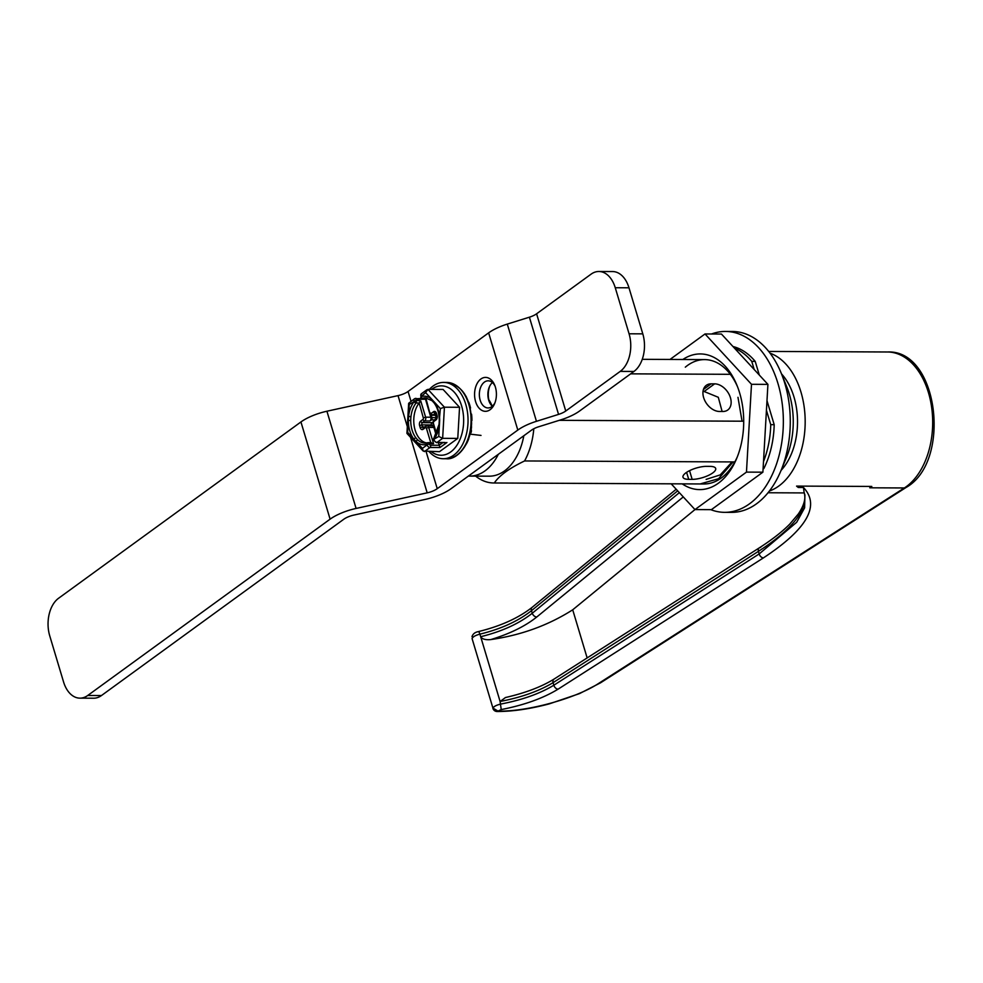<?xml version="1.0" encoding="UTF-8"?>
<svg xmlns="http://www.w3.org/2000/svg" width="983" height="983" viewBox="0 0 983 983"><rect width="100%" height="100%" fill="white"/><g stroke="black" fill="none" stroke-linecap="round" stroke-linejoin="round"><path stroke-width="1.47" d="M498.332 454.281A55.404 35.707 90.3 0 1 469.776 476.091A55.404 35.707 90.3 0 1 468.424 476.042M523.828 435.739A55.404 35.707 90.3 0 1 489.227 476.177L469.776 476.091M492.151 406.114A28.261 18.21 -89.7 0 0 488.834 399.823M475.625 476.116A62.187 40.07 -89.7 0 0 493.798 482.985A62.187 40.07 -89.7 0 0 494.289 482.985C499.253 475.612 509.341 468.277 524.578 460.953A62.187 40.07 -89.7 0 0 533.806 428.748M704.528 483.968L494.289 482.985M734.805 461.936L524.578 460.953M688.702 479.348A15.261 4.989 -16.7 0 1 683.001 477.234A15.261 4.989 -16.7 0 1 690.471 470.218A15.261 4.989 -16.7 0 1 706.544 466.36L709.996 466.384A15.261 4.989 -16.7 0 1 715.698 468.486A15.261 4.989 -16.7 0 1 708.227 475.502A15.261 4.989 -16.7 0 1 692.155 479.36L688.702 479.348L686.601 472.344M722.112 411.484L718.303 397.292L703.066 391.062M719.458 411.472A15.261 10.543 -126 0 1 704.922 400.818A15.261 10.543 -126 0 1 706.335 385.311A15.261 10.543 -126 0 1 711.164 383.837L714.629 383.849A15.261 10.543 -126 0 1 729.153 394.502A15.261 10.543 -126 0 1 727.752 410.009A15.261 10.543 -126 0 1 722.91 411.484L719.458 411.472M710.734 509.649A90.448 58.292 -89.7 0 0 724.643 512.34A90.448 58.292 -89.7 0 0 783.353 422.162A90.448 58.292 -89.7 0 0 725.491 331.443A90.448 58.292 -89.7 0 0 711.557 333.999M724.643 512.34L731.561 512.364A90.448 58.292 -89.7 0 0 780.883 470.832A90.448 58.292 -89.7 0 0 781.338 373.479A90.448 58.292 -89.7 0 0 732.409 331.48L725.491 331.443M780.883 470.832L786.449 457.476A65.578 42.257 -89.7 0 0 786.781 386.884L781.338 373.479M743.713 421.203L559.266 420.331M730.32 374.314L630.668 373.847M759.318 375.051L755.214 361.4A76.318 49.187 -89.7 0 0 732.962 346.52M763.078 469.038L763.914 468.424A76.318 49.187 -89.7 0 0 774.199 424.693L766.986 400.646M755.214 361.4L751.762 361.388A76.318 49.187 -89.7 0 0 734.448 348.117M774.199 424.693L770.746 424.668L766.433 410.304M754.194 369.522L751.762 361.388M763.496 461.568A76.318 49.187 -89.7 0 0 770.746 424.668M763.914 468.424L763.103 468.412M737.975 397.316L742.042 421.191M706.126 479.397L720.232 474.887L732.077 461.924M700.768 483.759L718.585 478.721L733.085 461.936M703.521 483.968A62.187 40.07 -89.7 0 0 737.299 456.886M737.631 387.007A62.187 40.07 -89.7 0 0 685.311 367.175M670.001 359.446L705.02 333.962L721.448 334.048L767.92 384.378L762.894 472.184L711.385 509.661L694.969 509.575L671.18 483.82M705.02 333.962L751.491 384.304L746.466 472.11L762.894 472.184M751.491 384.304L767.92 384.378M746.466 472.11L694.969 509.575L572.708 609.804C548.379 625.299 521.064 635.227 490.75 639.589C485.491 640.068 482.137 639.11 480.675 636.714L479.913 634.158C500.974 628.997 518.164 621.17 531.484 610.676L677.68 490.849M682.227 483.869A67.839 43.719 -89.7 0 0 736.672 458.459A67.839 43.719 -89.7 0 0 737.004 385.434A67.839 43.719 -89.7 0 0 682.816 359.508M781.055 470.415A58.796 37.882 -89.7 0 0 781.497 373.884M770.058 353.192A70.665 45.537 90.3 0 1 804.942 414.556A70.665 45.537 90.3 0 1 778.831 486.007A70.665 45.537 90.3 0 1 769.419 490.996M768.694 351.435L887.489 351.988A70.665 45.537 90.3 0 1 931.651 407.367A70.665 45.537 90.3 0 1 906.338 486.61A70.665 45.537 90.3 0 1 904.348 487.961L598.868 683.271C576.149 698.372 527.134 711.876 498.025 711.078L501.232 709.566C524.197 705.081 543.157 698.274 558.123 689.144L763.459 557.865C807.104 529.087 820.449 505.631 803.48 487.494L804.143 492.827M871.761 486.438L796.574 486.094L871.761 486.438M803.48 487.494L798.245 487.47A226.115 66.451 165.3 0 0 796.599 486.167M598.868 683.271A5.652 3.993 57.4 0 0 600.539 682.816L579.479 693.617L549.178 703.902C529.911 708.989 512.499 711.532 496.931 711.508L498.025 711.078L492.925 708.079C493.871 706.408 496.526 705.057 500.875 704.037C522.256 699.921 539.913 693.642 553.847 685.212L759.183 553.933L796.685 522.28L804.622 507.806L804.905 494.928L804.045 492.704M804.487 493.736C807.412 510.337 792.052 529.542 758.409 551.365L553.073 682.657C539.139 691.074 521.481 697.352 500.101 701.481L480.675 636.714C501.735 631.553 518.938 623.726 532.258 613.245L679.351 492.667M871.786 486.511L869.771 487.801L904.348 487.961A5.652 3.993 -122.6 0 0 906.019 487.507L600.539 682.816M492.925 708.079L472.061 638.532C472.97 636.726 475.575 635.264 479.913 634.158A4.239 1.081 77.1 0 0 478.279 631.627L478.279 631.627C500.421 626.208 518.336 618.135 532.036 607.42L532.036 607.42A4.239 2.863 50.7 0 0 531.484 610.676L532.258 613.245A4.239 2.863 -129.3 0 0 536.767 617.005C525.094 626.294 509.747 633.814 490.75 639.589M587.146 657.934L572.708 609.804M505.495 697.537L500.101 701.481L501.232 709.566M481.006 435.42L470.009 434.13M430.751 442.657L426.389 428.133A1.13 0.725 -89.7 0 0 425.43 427.593L423.12 429.276A3.391 2.187 90.3 0 1 420.208 427.654L419.594 425.602A3.391 2.187 90.3 0 1 420.663 421.093L422.973 419.409A1.13 0.725 -89.7 0 0 423.329 417.91L419.188 403.005L416.116 402.981A22.609 14.573 -89.7 0 0 410.943 416.694A22.609 14.573 -89.7 0 0 410.734 420.478L408.338 420.466A24.305 15.667 -89.7 0 0 413.954 439.192L416.116 441.527A24.305 15.667 -89.7 0 0 426.941 444.341A1.696 1.278 -106.8 0 1 428.035 442.682A1.696 1.094 90.3 0 1 429.227 443.616L433.552 443.64L428.453 442.682M410.734 420.478A22.609 14.573 -89.7 0 0 415.956 437.89A1.696 0.995 142.2 0 0 413.954 439.192L407.662 432.373L407.036 433.528L423.206 451.05L439.512 451.676L457.771 438.393L442.645 438.332L444.427 407.208L459.553 407.281L457.771 438.393M426.88 398.004A22.609 14.573 -89.7 0 0 425.872 398.226L429.94 413.351L425.43 398.336M439.045 424.373L439.438 424.558A24.305 15.667 -89.7 0 1 433.872 439.29L434.056 439.88A2.826 1.954 54 0 0 436.98 442.448L442.645 438.332L438.762 436.452L433.872 439.29A1.696 0.995 38.3 0 1 433.847 438.246L439.045 424.373L439.278 420.491C439.168 413.253 437.423 407.355 434.007 402.809A1.696 0.995 -37.8 0 1 434.056 401.764L425.602 392.61L421.08 396.616A1.696 1.278 73.2 0 0 422.579 398.287L425.872 398.226M415.956 437.89A22.609 14.573 -89.7 0 0 417.959 440.065A1.696 1.13 131.9 0 0 416.116 441.527L422.407 448.346L423.206 451.05M418.93 403.276A22.609 14.573 -89.7 0 0 414.384 427.126A22.609 14.573 -89.7 0 0 426.671 442.977M438.762 436.452L439.671 420.478A24.305 15.667 -89.7 0 0 434.056 401.764L440.347 408.584L444.427 407.208L427.949 389.366L443.075 389.44L459.553 407.281M439.278 420.491L440.347 408.584M432.053 400.695A1.696 1.13 -48.1 0 1 431.906 399.43A24.305 15.667 -89.7 0 0 421.08 396.616L420.749 397.107A1.696 1.696 0 0 0 422.358 398.324L425.43 398.299M425.602 392.61L427.949 389.366M425.295 398.582L430.8 417.21A2.826 1.819 90.3 0 1 429.915 420.97L431.402 419.888A1.696 1.094 -89.7 0 0 431.93 417.64L431.119 414.912M433.38 424.853A1.696 1.094 -89.7 0 0 432.938 425.012L431.82 425.823M433.872 427.445L428.686 427.421A2.826 1.819 -89.7 0 0 427.064 425.799L432.225 425.823A2.826 1.819 90.3 0 1 433.872 427.445L436.059 434.744M438.418 442.62L439.217 445.274L430.579 445.238A1.13 0.786 -126 0 1 429.399 444.205L426.941 444.341L429.399 444.205M436.808 416.214L436.219 416.202A1.696 1.094 -89.7 0 1 435.236 415.231L435.236 415.219M433.724 440.372L436.513 442.608A1.696 1.094 90.3 0 0 436.98 442.448L444.98 442.485M446.921 442.497L439.991 447.535L439.217 445.274L442.854 442.633M431.279 451.639A34.7 22.363 -89.7 0 0 463.657 420.921A34.7 22.363 -89.7 0 0 431.881 389.157A34.7 22.363 -89.7 0 0 431.574 389.379M410.943 416.694L408.572 416.399L407.662 432.373M409.26 404.505L408.572 416.399A24.305 15.667 -89.7 0 1 414.138 401.666L416.423 400.953L416.116 402.981A1.696 0.995 -141.7 0 1 414.138 401.666L409.26 404.505L408.658 403.3L414.457 398.803A2.826 1.954 -126 0 1 415.354 398.533A1.696 1.094 90.3 0 1 416.804 399.344L425.688 399.209M425.32 398.336L414.457 398.803A2.826 1.954 -126 0 0 413.966 401.076L416.251 400.364L420.749 400.966L419.188 403.005M432.938 421.94L431.93 422.678A1.696 1.094 -89.7 0 0 431.39 424.939L431.66 425.823M435.776 416.055L436.255 417.652A1.696 1.094 90.3 0 1 436.354 418.488L433.982 420.22A1.696 1.167 -126 0 0 433.687 421.584A1.13 0.725 -89.7 0 0 433.331 423.095L436.538 433.761M429.092 451.627A38.153 24.587 -89.7 0 0 443.284 458.729A38.153 24.587 -89.7 0 0 453.814 455.104A38.153 24.587 -89.7 0 0 467.49 412.307A38.153 24.587 -89.7 0 0 443.64 382.412A38.153 24.587 -89.7 0 0 433.098 386.036A38.153 24.587 -89.7 0 0 429.387 389.379M466.421 397.071L466.434 397.095A36.457 23.494 90.3 0 0 466.028 396.309M468.658 402.268L468.793 402.268A36.457 23.494 90.3 0 1 470.525 408.019M471.336 414.162L471.57 414.162A36.457 23.494 90.3 0 1 471.926 420.491M470.292 432.962L470.501 432.962A36.457 23.494 90.3 0 0 471.557 426.819L471.324 426.819M466.372 443.947L466.409 443.947A36.457 23.494 90.3 0 0 468.756 438.737L468.621 438.737M489.595 402.526A16.957 10.924 90.3 0 1 489.301 401.642A16.957 10.924 90.3 0 1 489.669 386.245M492.409 382.559A13.565 8.749 -89.7 0 0 489.288 387.081A13.565 8.749 -89.7 0 0 488.698 400.192A13.565 8.749 -89.7 0 0 489.227 401.691A13.565 8.749 -89.7 0 0 492.299 406.237M495.039 402.551A13.565 8.749 90.3 0 1 488.023 407.945A13.565 8.749 90.3 0 1 480.159 400.142A13.565 8.749 90.3 0 1 488.146 380.814A13.565 8.749 90.3 0 1 495.125 386.27M475.588 401.58A16.957 10.924 -89.7 0 0 484.73 411.287A16.957 10.924 -89.7 0 0 494.658 403.534A16.957 10.924 -89.7 0 0 494.744 385.287A16.957 10.924 -89.7 0 0 480.269 379.499A16.957 10.924 -89.7 0 0 475.588 401.58M507.289 324.095A29.257 9.572 163.3 0 0 488.637 332.856L517.808 430.075A29.257 9.572 -16.7 0 1 536.448 421.314L507.289 324.095L529.395 317.19L558.553 414.396A11.304 3.699 163.3 0 0 565.753 411.017L536.595 313.798A11.304 3.699 -16.7 0 1 529.395 317.19M633.949 371.451A28.261 18.21 -89.7 0 0 642.796 333.851L629.071 333.79A28.261 18.21 90.3 0 1 620.224 371.39L633.949 371.451L579.479 411.078A29.257 9.572 -16.7 0 1 560.838 419.839L538.733 426.745A11.304 3.699 163.3 0 0 531.533 430.136L450.964 488.76A29.257 9.572 -16.7 0 1 424.963 499.475L353.868 515.08A11.304 3.699 163.3 0 0 343.817 519.221L101.47 695.534L87.745 695.472L330.104 519.159A29.257 9.572 -16.7 0 1 356.092 508.444L427.187 492.839A11.304 3.699 163.3 0 0 437.238 488.686L517.808 430.075M620.224 371.39L565.753 411.017M629.071 333.79L615.26 287.736L628.985 287.798A28.261 18.21 -89.7 0 0 612.593 271.554L598.868 271.492A28.261 18.21 90.3 0 1 615.26 287.736M536.595 313.798L591.066 274.171A28.261 18.21 90.3 0 1 598.868 271.492M642.796 333.851L628.985 287.798M558.553 414.396L536.448 421.314M411.017 401.31L408.068 391.48A11.304 3.699 -16.7 0 1 398.029 395.621L326.921 411.226A29.257 9.572 163.3 0 0 300.933 421.953L58.587 598.254A28.261 18.21 90.3 0 0 49.74 635.854L63.551 681.907A28.261 18.21 90.3 0 0 79.942 698.151A28.261 18.21 90.3 0 0 87.745 695.472M408.068 391.48L488.637 332.856M471.189 429.522L471.238 429.669A2.826 1.819 90.3 0 1 470.157 433.552M79.942 698.151L93.668 698.213A28.261 18.21 -89.7 0 0 101.47 695.534M703.447 389.452L711.164 383.837M704.7 391.074L714.629 383.849M689.55 470.66L692.155 479.36M763.459 557.865A4.239 2.998 -122.6 0 1 759.183 553.933L758.409 551.365A4.239 2.998 57.4 0 1 759.367 547.814L759.367 547.814C772.024 539.704 782.136 531.828 789.705 524.172L798.356 513.937C804.02 505.483 805.986 498.442 804.266 492.815M536.767 617.005L683.271 496.919M505.311 697.574C525.327 692.978 541.572 686.81 554.031 679.093L554.031 679.093A4.239 2.998 57.4 0 0 553.073 682.657L553.847 685.212A4.239 2.998 57.4 0 0 558.123 689.144M760.621 547.47A4.239 2.998 57.4 0 0 759.367 547.814L554.031 679.093M422.407 448.346L427.114 444.918A2.826 1.954 -126 0 0 430.038 447.498A1.696 1.094 -89.7 0 0 430.579 445.238M434.007 402.809L432.065 400.695L425.406 397.869A22.609 14.573 -89.7 0 0 422.579 398.287A1.696 1.094 90.3 0 1 422.358 398.324M417.959 440.065A22.609 14.573 -89.7 0 0 425.197 443.1A22.609 14.573 -89.7 0 0 427.531 442.817M421.4 393.753A2.826 1.954 54 0 0 420.896 396.026L421.4 393.753L426.954 389.71M439.991 447.535L430.038 447.498L424.386 451.602M416.251 400.364A1.13 0.786 -126 0 1 416.804 399.344M426.389 428.133L428.686 427.421L433.552 443.64M420.749 400.966L425.614 417.185L430.8 417.21M430.259 412.86A1.13 0.725 -89.7 0 0 431.23 413.401L433.54 411.717A3.391 2.187 90.3 0 1 436.452 413.339L437.066 415.391A3.391 2.187 90.3 0 1 435.997 419.901L433.687 421.584M423.329 417.91L425.614 417.185A2.826 1.819 -89.7 0 1 424.73 420.945L429.915 420.97M422.973 419.409A1.696 1.167 54 0 0 424.73 420.945L422.42 422.629L431.93 422.678M434.412 419.901L431.402 419.888M420.663 421.093A1.696 1.167 54 0 0 422.42 422.629A1.696 1.094 90.3 0 0 421.879 424.889L431.39 424.939M419.594 425.602L421.879 424.889L422.493 426.929L424.742 426.941M436.452 414.961L432.987 414.937L435.85 413.265M431.23 413.401A1.696 1.167 54 0 0 432.987 414.937A2.826 1.819 -89.7 0 1 432.176 415.207M433.54 411.717A1.696 1.167 54 0 0 435.297 413.253A1.696 1.094 90.3 0 1 435.702 413.106M436.452 413.339L436.305 418.537A1.696 1.167 -126 0 0 435.997 419.901M433.331 423.095L433.982 420.22M425.43 427.593A1.696 1.167 -126 0 1 426.266 426.069A2.826 1.819 -89.7 0 1 427.064 425.799L423.415 427.912A1.696 1.094 90.3 0 1 422.493 426.929L420.208 427.654M423.12 429.276A1.696 1.167 -126 0 1 423.415 427.912L423.476 427.912M436.255 417.652L431.93 417.64M443.64 382.412L446.663 382.424A38.153 24.587 90.3 0 1 470.513 412.332A38.153 24.587 90.3 0 1 456.849 455.117A38.153 24.587 90.3 0 1 446.307 458.742L443.284 458.729M437.238 488.686L426.106 451.615M300.933 421.953L330.104 519.159M356.092 508.444L326.921 411.226M398.029 395.621L407.318 426.61M410.538 437.324L427.187 492.839M704.025 483.98L493.798 482.985M704.602 359.606L642.268 359.323M804.143 492.925L768.03 492.753M887.489 351.988C938.605 349.407 951.962 461.85 906.019 487.507M496.931 711.508C495.039 711.36 493.687 710.353 492.901 708.485M676.206 489.251L532.036 607.42M471.987 636.689C472.848 633.961 474.949 632.278 478.279 631.627M433.847 438.246A1.696 1.696 0 0 0 433.552 439.782M436.513 442.608L445.901 442.645M408.658 403.3L406.937 433.27M431.39 442.657L428.244 442.645A1.696 1.696 0 0 0 427.74 442.719L425.197 443.1M435.764 413.093L436.12 413.843M432.999 423.587L436.243 434.375M436.538 415.231L432.213 415.207L429.94 413.351M446.663 382.424C462.932 385.287 471.25 398.963 471.594 423.464C470.82 444.869 456.849 460.167 446.307 458.742"/></g></svg>
